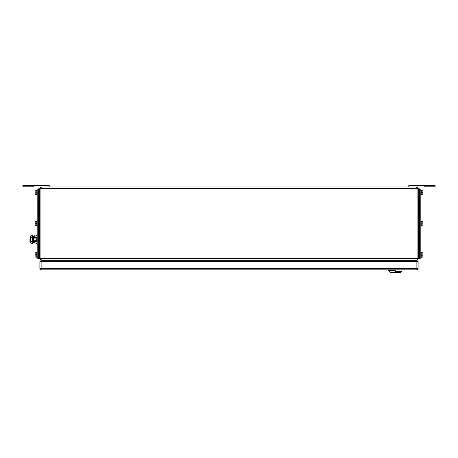 <?xml version="1.0" encoding="UTF-8"?>
<svg xmlns="http://www.w3.org/2000/svg" width="458" height="458" viewBox="0 0 458 458"><rect width="100%" height="100%" fill="white"/><g stroke="black" fill="none" stroke-linecap="round" stroke-linejoin="round"><path stroke-width="0.69" d="M39.68 258.661L39.68 188.65L41.335 186.996L40.922 188.65L41.335 186.996L416.666 186.996L417.078 188.65L40.922 188.65L40.922 258.661L417.078 258.661L417.078 188.65L418.32 188.65L418.32 258.661L416.666 260.321L41.335 260.321L40.922 258.661L39.68 258.661L41.335 260.321L39.68 258.661M416.998 259.64L417.078 258.661L418.32 258.661M416.998 187.671L416.666 186.996L418.32 188.65M51.279 261.564L51.279 261.352A1.036 1.036 0 0 0 50.243 260.321A1.036 1.036 0 0 1 51.279 261.352L405.479 261.352L405.479 260.321M407.757 260.321A1.036 1.036 0 0 0 406.721 261.352A1.036 1.036 0 0 1 407.757 260.321A1.036 1.036 0 0 0 406.721 261.352L406.721 261.564M417.192 187.076L408.794 186.996L408.794 185.542L435.1 185.542L435.1 186.784L424.743 186.784M408.794 185.776L424.743 185.542M416.666 186.996L424.743 186.996L424.743 185.776M33.257 186.784L22.9 186.784L22.9 185.542L49.206 185.542L49.206 186.996M40.808 187.076L33.257 186.996L33.257 185.542M49.206 185.776L33.257 185.776M50.037 260.321L50.781 261.564M48.628 261.564L48.628 260.321M411.587 260.556L412.057 261.564L411.587 260.556A0.412 0.412 0 0 0 411.21 260.321M407.757 260.493L407.013 261.564L407.757 260.493A0.412 0.412 0 0 1 408.101 260.321M39.886 261.564L41.128 261.564L41.128 268.606L39.886 268.606L39.886 261.564M416.872 261.564L418.114 261.564L418.114 268.606L416.872 268.606L416.872 269.848L41.128 269.848A1.242 1.242 0 0 1 39.886 268.606A1.242 1.242 0 0 0 41.128 269.848L41.128 268.606L416.872 268.606L416.872 261.564L41.128 261.564M416.872 269.848A1.242 1.242 0 0 0 418.114 268.606M395.328 270.678C403.882 270.678 403.882 270.678 395.328 270.678L388.699 270.678L388.699 269.848M395.328 271.502L401.128 271.502L395.328 271.502M388.699 270.678L390.153 272.458L400.51 272.458L401.128 271.834L395.328 271.834C387.846 271.834 387.846 271.834 395.328 271.834M35.123 257.11L36.777 256.881M422.877 190.202L421.223 190.436M422.877 221.477L421.223 221.712M32.976 239.397L32.976 242.671L33.566 242.551L33.566 236.248L32.976 236.128L32.976 239.397M32.976 236.128L32.976 242.671M37.19 237.364L35.947 237.364L35.947 235.332L37.19 235.332M35.947 240.742L35.947 241.429L37.19 241.429M35.947 237.364L35.947 238.051M37.19 243.467L35.947 243.467L35.947 241.429M29.942 239.397C29.942 236.729 29.942 236.729 29.942 239.397L29.942 241.469L30.663 241.469L30.663 239.397L30.978 243.467L30.663 242.448L30.978 237.364L30.663 236.391L30.663 239.397L30.663 237.324L29.942 237.324M32.776 237.324L32.776 241.469M30.663 236.351L30.978 235.332L30.663 236.391M32.736 236.351L32.421 235.332L32.736 235.876L32.736 242.917L32.421 243.467L30.978 243.467M30.978 235.332L32.421 235.332M32.421 243.467L32.736 242.448L32.421 237.364L30.978 237.364M32.421 237.364L32.736 236.391M32.421 241.429L30.978 241.429M34.665 238.051L34.665 235.824L34.047 235.824L34.047 242.969L34.665 242.969L34.665 240.742M34.047 238.051L36.737 238.051L36.737 240.742L34.98 240.742L34.98 238.051M34.047 240.742L34.98 240.742M38.438 189.062L37.19 189.062L37.19 258.249L38.438 258.249M39.68 188.856L38.438 188.856L38.438 258.455L39.68 258.455M37.19 252.45L36.777 252.45L36.777 257.419L37.19 257.419M36.777 252.753L35.123 252.753L35.123 256.881M36.777 254.7L35.123 254.7M37.19 189.893L36.777 189.893L36.777 194.862L37.19 194.862M36.777 190.202L35.123 190.202L35.123 194.324L36.777 194.324M36.777 192.142L35.123 192.142M35.123 194.324L36.777 194.558M37.19 221.168L36.777 221.168L36.777 226.143L37.19 226.143M36.777 221.477L35.123 221.477L35.123 225.599L36.777 225.599M36.777 223.424L35.123 223.424M35.123 225.599L36.777 225.834M419.562 258.249L420.81 258.249L420.81 189.062L419.562 189.062M418.32 258.455L419.562 258.455L419.562 188.856L418.32 188.856M420.81 257.419L421.223 257.419L421.223 252.45L420.81 252.45M421.223 252.753L422.877 252.753L421.223 252.988M421.223 255.169L422.877 255.169L422.877 257.11L421.223 257.11M422.877 255.169L422.877 252.988M420.81 194.862L421.223 194.862L421.223 189.893L420.81 189.893M421.223 192.612L422.877 192.612L422.877 194.558L421.223 194.558M422.877 192.612L422.877 190.436M420.81 226.143L421.223 226.143L421.223 221.168L420.81 221.168M421.223 223.888L422.877 223.888L422.877 225.834L421.223 225.834M422.877 223.888L422.877 221.712M39.68 188.65L40.922 188.65M52.521 260.321L52.521 261.564M405.479 261.564L406.721 261.352M37.19 193.207L38.438 193.207M37.19 254.104L38.438 254.104M38.438 193.001L39.68 193.001M38.438 254.31L39.68 254.31M420.81 193.207L419.562 193.207M420.81 254.104L419.562 254.104M419.562 193.001L418.32 193.001M419.562 254.31L418.32 254.31M40.808 260.236L41.335 260.321M416.666 260.321L417.192 260.236M401.958 269.848L401.958 270.678L401.128 271.834M33.566 241.469L34.047 241.469M34.665 241.469L35.947 241.469M33.566 237.324L34.047 237.324M34.665 237.324L35.947 237.324"/></g></svg>
